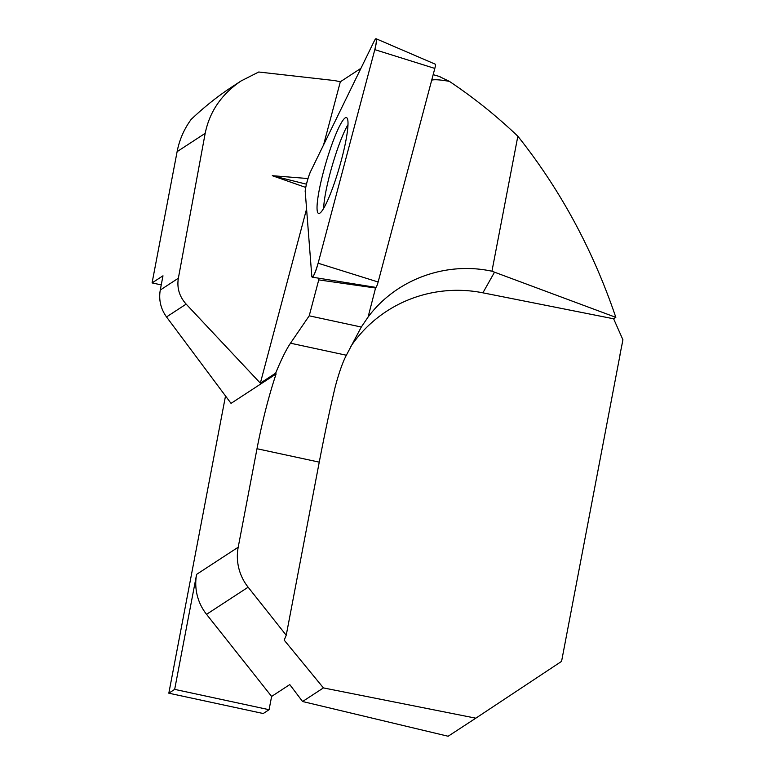 <?xml version="1.0" encoding="UTF-8"?>
<svg xmlns="http://www.w3.org/2000/svg" width="775" height="775" viewBox="0 0 775 775"><rect width="100%" height="100%" fill="white"/><g stroke="black" fill="none" stroke-linecap="round" stroke-linejoin="round"><path stroke-width="1.16" d="M318.612 278.186L318.748 279.891L375.778 288.048L375.962 287.36M360.937 68.326L340.332 81.772L334.742 80.59L258.724 72.007L241.122 80.929C221.592 94.114 209.618 111.581 205.181 133.339L178.357 278.235C176.787 287.961 179.383 296.593 186.155 304.12L260.342 383.16L306.58 208.94M260.342 383.16L275.658 373.162C281.228 359.581 286.178 349.593 290.499 343.199L309.215 315.822L318.748 279.891M431.704 80.183C434.145 79.321 440.035 79.718 449.384 81.365L439.512 76.618M323.582 144.877L340.332 81.772M305.757 187.443L272.296 175.693L306.454 184.188M308.004 178.541L272.296 175.693M622.306 343.044L620.01 354.533L622.926 339.799L613.626 318.796L615.834 317.353C592.894 249.792 560.228 189.42 517.845 136.226C496.533 115.921 473.709 97.631 449.384 81.365M517.845 136.226L491.941 271.221C445.615 261.156 395.938 279.552 368.077 317.072L375.73 287.37M615.834 317.353L491.941 271.221M225.515 395.977L168.824 693.199L263.229 713.523L269.08 709.706L271.618 696.434L289.772 684.587L302.57 701.511L448.134 736.25L475.811 718.183L323.417 687.909L284.183 640.121L286.227 635.258L319.252 462.142C324.58 434.358 329.908 409.2 335.246 386.686C339.101 372.378 342.812 361.896 346.367 355.231L290.499 343.199M161.248 284.89L152.074 282.914L177.117 151.648A81.433 79.534 56.9 0 1 191.193 119.369C204.309 106.921 217.823 96.158 231.725 87.062L241.122 80.929M275.658 373.162L276.113 373.947A102.571 15.684 -77.8 0 0 257 448.735L238.206 547.218A48.864 47.721 56.9 0 0 248.136 587.198L286.227 635.258M276.113 373.947L231.037 403.368L166.518 316.936C160.696 308.789 158.613 299.828 160.27 290.044L162.983 275.803L152.074 282.914M248.136 587.198L206.547 614.333A48.864 47.721 56.9 0 1 196.618 574.362L174.675 689.372L168.824 693.199M475.811 718.183L561.575 661.366L620.107 354.553M613.626 318.796L482.903 292.824A130.287 128.64 29.4 0 0 350.242 347.258M174.675 689.372L269.08 709.706M302.57 701.511L323.417 687.909M206.547 614.333L271.618 696.434M309.215 315.822L361.295 327.04L368.077 317.072M361.295 327.04L346.367 355.231M323.669 208.33A49.406 7.004 106.2 0 1 345.398 129.493A49.406 7.004 106.2 0 1 347.985 124.659M376.127 38.75L435.337 64.218A4.989 0.707 106.2 0 1 434.823 68.423L378.142 282.003A4.989 0.707 106.2 0 1 375.865 287.389L312.228 277.159A12.923 1.831 -73.8 0 0 318.128 263.219L374.809 49.639A12.923 1.831 -73.8 0 0 376.127 38.75A12.923 1.831 -73.8 0 0 374.16 41.23L310.949 170.781A12.923 1.831 -73.8 0 0 305.272 192.132L311.802 276.171A12.923 1.831 -73.8 0 0 312.228 277.159M326.072 203.815A49.881 7.072 -73.8 0 0 343.558 151.483A49.881 7.072 -73.8 0 0 346.512 117.645A49.881 7.072 -73.8 0 0 338.975 127.245A49.881 7.072 -73.8 0 0 321.383 180.032A49.881 7.072 -73.8 0 0 318.67 213.445A49.881 7.072 -73.8 0 0 326.072 203.815M374.16 41.23L310.949 170.781C308.712 174.578 304.546 190.272 305.272 192.132L311.802 276.171C312.848 278.186 314.95 273.866 318.128 263.219L374.809 49.639C377.144 39.535 376.931 36.735 374.16 41.23M196.618 574.362L238.206 547.218M205.181 133.339L177.117 151.648M160.27 290.044L178.357 278.235M186.155 304.12L166.518 316.936M494.528 272.151L482.903 292.824M319.252 462.142L257 448.735M434.823 68.423L374.809 49.639M318.128 263.219L378.142 282.003M433.177 74.662L440.103 76.677"/></g></svg>
